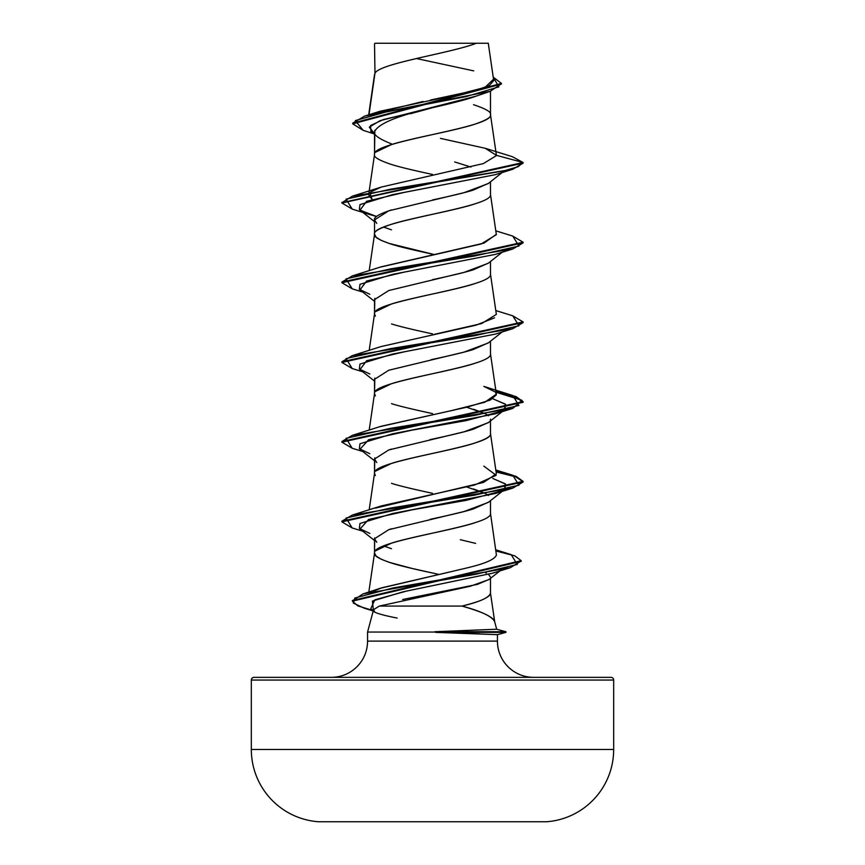<?xml version="1.0" encoding="UTF-8"?>
<svg xmlns="http://www.w3.org/2000/svg" width="865" height="865" viewBox="0 0 865 865"><rect width="100%" height="100%" fill="white"/><g stroke="black" fill="none" stroke-linecap="round" stroke-linejoin="round"><path stroke-width="1.3" d="M318.363 821.75L546.637 821.75A72.465 72.465 0 0 0 613.674 749.49L251.326 749.49A72.465 72.465 0 0 0 318.363 821.75A72.465 72.465 0 0 1 251.326 749.49L613.674 749.49L613.674 680.063L251.326 680.063L251.326 749.49L251.326 680.063L613.674 680.063A2.714 2.714 0 0 0 610.949 677.349L254.051 677.349A2.714 2.714 0 0 0 251.326 680.063A2.714 2.714 0 0 1 254.051 677.349L610.949 677.349A2.714 2.714 0 0 1 613.674 680.063L613.674 749.49A72.465 72.465 0 0 1 546.637 821.75L318.363 821.75M374.567 611.685L373.561 609.674L379.281 606.084L462.061 606.084C481.34 611.296 492.207 616.496 494.65 621.686L496.672 629.233L505.949 631.72L434.879 631.72L496.672 629.233L494.65 621.686C494.423 619.567 491.19 617.015 484.973 614.02C480.259 611.804 472.614 609.165 462.061 606.084L379.281 606.084L373.561 609.674L367.571 632.055L435.625 632.055L367.571 632.055L367.571 641.116A36.233 36.233 0 0 1 331.338 677.349A36.233 36.233 0 0 0 367.571 641.116L497.429 641.116L497.429 634.661L496.813 634.607M533.662 677.349A36.233 36.233 0 0 1 497.429 641.116A36.233 36.233 0 0 0 533.662 677.349M496.672 629.233L434.879 631.72L505.949 631.72L496.672 629.233M479.502 633.894L435.625 632.38L497.429 634.661L497.429 641.116L367.571 641.116L367.571 632.055M374.978 73.211L374.523 43.661L374.978 73.211L368.987 114.764L374.978 73.211C379.811 63.221 450.568 53.241 476.377 43.25C450.568 53.241 379.811 63.221 374.978 73.211L374.523 74.801L374.978 73.211M476.572 95.983L473.523 97.031C467.197 99.313 453.519 102.881 432.5 107.736L410.302 113.769M374.859 130.193L374.523 154.521L374.523 131.837C373.485 134.929 379.14 138.951 391.477 143.871M375.399 152.305L391.499 144.552C398.138 142.368 411.805 139.049 432.5 134.594C453.195 130.128 466.862 126.809 473.501 124.625C485.881 120.527 491.536 117.208 490.477 114.667L490.477 91.236L490.477 114.667C491.536 112.115 485.881 108.795 473.501 104.697M488.606 183.272L473.479 189.997C467.089 192.138 453.433 195.458 432.511 199.956M391.521 209.925C379.14 214.001 373.475 217.331 374.523 219.894L374.523 234.231C373.464 231.69 379.119 228.371 391.499 224.273C398.138 222.078 411.805 218.758 432.5 214.304C453.195 209.849 466.862 206.53 473.501 204.335L478.81 202.572M379.951 267.22L481.145 243.984L496.359 234.674L490.477 194.376L490.477 181.791L490.477 194.376C494.066 207.665 370.934 220.943 374.523 234.231L374.523 219.894L388.763 210.811L464.127 192.646L488.249 183.564L502.208 172.503M488.595 262.992L473.501 269.707C467.068 271.859 453.411 275.178 432.532 279.665M374.815 298.349L374.523 313.746L374.523 299.604L388.763 290.521L464.127 272.356L488.249 263.274L502.208 252.212M375.399 311.735L391.499 303.983C398.138 301.798 411.805 298.479 432.5 294.024C453.195 289.559 466.862 286.239 473.501 284.055L478.81 282.282M434.338 334.333L481.61 323.564L496.359 314.395L490.477 274.086L490.477 261.5L490.477 274.086C494.066 287.375 370.934 300.663 374.523 313.952L375.399 316.157M488.606 342.702L473.512 349.428C467.089 351.568 453.422 354.888 432.522 359.386L431.203 359.678M374.815 378.059L374.523 393.467L374.523 379.324L388.763 370.242L464.137 352.066L488.249 342.983L502.208 331.933M375.399 391.456L391.499 383.703C398.138 381.508 411.805 378.189 432.5 373.734C453.195 369.279 466.862 365.96 473.501 363.765L478.81 362.003M379.843 426.694L452.33 410.399L484.746 402.257L496.369 394.116L490.477 353.807L490.477 341.221L490.477 353.807C494.066 367.095 370.934 380.373 374.523 393.661L375.399 395.878M490.477 419.179L490.358 419.968M488.617 422.412L473.501 429.137C467.132 431.267 453.455 434.598 432.478 439.117L430.013 439.647M391.488 449.076L389.953 449.562M374.772 457.855L374.523 473.177L374.523 459.034L388.763 449.951L464.137 431.786L488.249 422.704L503.203 410.864M375.399 471.166L391.499 463.413C398.138 461.229 411.805 457.909 432.5 453.455C453.195 448.989 466.862 445.67 473.501 443.486C485.881 439.388 491.536 436.057 490.477 433.516L490.477 420.931L490.477 433.516C494.066 446.805 370.934 460.094 374.523 473.382L375.399 475.588M488.628 502.122L473.479 508.869C467.187 510.966 453.519 514.297 432.468 518.827L430.219 519.324M391.499 528.785L388.915 529.618M374.664 537.889L374.523 553.092L374.523 538.754L388.763 529.672L464.127 511.496L488.249 502.414L503.203 490.585M375.399 550.886L391.499 543.134C398.138 540.939 411.805 537.619 432.5 533.164C453.195 528.71 466.862 525.39 473.501 523.195L478.81 521.433M380.47 588.254L455.596 570.619C465.554 568.067 493.547 562.877 496.413 555.027L490.477 513.237L490.477 500.651L490.477 513.237C494.066 526.525 370.934 539.803 374.523 553.092L376.21 556.163L381.162 559.223L389.109 562.293L411.945 568.424L438.436 574.317M452.536 99.194L444.394 97.345L452.492 99.205M454.655 161.95L470.982 167.075M432.5 174.449C411.805 169.994 398.138 166.664 391.499 164.48C379.119 160.382 373.464 157.062 374.523 154.521C370.934 141.233 494.066 127.944 490.477 114.667L496.369 154.997M383.541 227.062L391.499 229.852M432.5 254.159C411.805 249.704 398.138 246.384 391.499 244.2C379.119 240.092 373.464 236.772 374.523 234.231L376.21 237.302L381.162 240.362L389.109 243.433L434.414 254.58M432.5 333.879C411.805 329.424 398.138 326.094 391.499 323.91M473.512 409.221L485.168 413.697L466.711 407.242M486.087 414.194L488.422 415.784L486.065 414.205M432.5 413.589C411.805 409.134 398.138 405.815 391.499 403.631M473.512 488.93L485.168 493.407L466.7 486.973M486.087 493.915L488.422 495.494M432.5 493.31C411.805 488.855 398.138 485.525 391.499 483.34M383.541 545.923L391.477 548.702M485.33 572.619L486.357 573.095L485.33 572.619M488.552 574.382L490.477 577.117L488.552 574.382M490.477 578.35L490.477 592.947L490.477 578.35M432.5 573.019C411.805 568.565 398.138 565.245 391.499 563.05C379.119 558.952 373.464 555.633 374.523 553.092L368.825 592.082M373.539 113.715L423.007 101.465M430.543 100.016L475.955 90.306L489.471 85.44L493.71 80.586L488.282 43.25L375.107 43.25M489.114 579.42L477.458 584.362L402.668 599.499M462.061 606.084C472.074 603.51 479.015 601.316 482.875 599.521C488.303 596.969 490.844 594.774 490.477 592.947C489.785 597.337 480.313 601.716 462.061 606.084M373.777 133.761L363.181 130.356L355.299 120.603L390.104 110.839L490.228 91.322L476.107 96.145L380.07 120.689L369.279 127.155L374.523 133.632M490.228 91.322L501.408 83.743M374.523 45.088L374.523 43.661L374.523 45.088M501.43 83.418L493.201 77.115L498.856 86.868L466.008 96.621L364.587 116.126L352.715 123.187L501.43 83.418L501.43 84.078L352.715 123.846L363.246 130.377M352.304 209.146L341.913 203.016L523.087 163.15L523.087 162.49L512.242 156.651M364.587 116.126L379.876 111.304L454.125 95.388L484.973 87.43L493.288 79.472M473.728 70.876L416.433 58.528M485.254 148.293L512.318 156.673L523.087 162.49L496.391 155.332L485.254 148.293L440.469 138.389M369.009 192.268L374.523 154.521M369.193 270.702L374.523 234.231M375.442 508.133L483.481 482.421L496.369 473.847L490.477 433.516M494.748 622.14L490.477 592.947M496.369 394.148L495.537 392.396M369.733 192.798L372.177 199.48L368.631 194.852L369.777 192.787M496.369 155.635L483.384 163.582L381.141 187.11L370.674 191.954M373.561 609.674C370.847 611.631 378.708 614.431 397.165 618.075M373.388 610.344L372.415 601.067L403.177 591.79L492.401 573.236L510.296 567.721L393.132 587.93L354.801 598.029L353.288 603.078L364.057 608.127L373.215 610.993M369.863 533.446L359.353 528.461L359.981 523.476L392.569 513.507L495.137 493.58L502.403 490.758L466.267 500.327L411.837 509.885L368.598 519.454L359.991 529.012L374.523 540.506M504.306 489.666L505.549 484.076L492.812 478.475L505.268 483.816L505.009 489.157L504.306 489.666M369.831 453.714L359.353 448.74L359.981 443.756L392.58 433.798L495.137 413.87L502.403 411.048L466.267 420.606L411.837 430.175L368.598 439.734L359.991 449.303L374.523 460.786M504.306 409.956L505.549 404.355L492.791 398.754L505.257 404.096L505.009 409.448L504.306 409.956M369.863 374.004L359.353 369.031L359.981 364.046L392.58 354.077L495.137 334.15L404.074 351.86L366.598 360.727L359.991 369.593L374.523 381.076M369.82 294.284L359.353 289.31L359.981 284.325L392.58 274.367L495.137 254.44L404.063 272.151L366.598 281.017L359.991 289.872L374.523 301.355M376.578 216.499L369.863 214.585L359.353 209.6L359.981 204.616L392.58 194.647L495.137 174.719L404.052 192.441L366.587 201.296L360.002 210.163L376.578 216.499M496.391 155.332L523.087 162.49L341.945 202.68L352.228 196.236L503.787 170.924L518.124 166.707L523.087 162.49L523.087 163.15L512.772 169.27L390.526 189.197L346.054 199.155L352.228 209.125L369.863 214.585M352.293 288.856L341.913 282.725L523.087 242.87L512.772 248.979L390.526 268.907L346.054 278.876L352.228 288.834L362.792 292.078M352.293 368.577L341.913 362.435L523.087 322.58L512.772 328.7L390.537 348.627L346.065 358.586L352.217 368.555L362.792 371.788M352.282 448.286L341.913 442.156L523.087 402.301L516.059 397.273L496.088 392.245L521.995 400.322L512.783 408.41L390.548 428.337L346.065 438.306L352.217 448.265L362.792 451.508M496.088 471.955L515.605 476.82L523.055 481.686L515.605 476.82L496.088 471.955M352.282 528.007L341.913 521.876L523.087 482.01L512.783 488.12L390.548 508.047L346.065 518.016L352.217 527.985L362.792 531.218M521.152 561.007L510.296 567.721M512.707 236.069L523.087 242.2L341.913 282.055L352.217 275.957L474.463 256.018L518.935 246.06L512.772 236.091L495.807 230.847M512.707 315.79L523.087 321.921L341.913 361.775L352.217 355.666L474.453 335.739L518.935 325.77L512.783 315.812L495.807 310.567M495.991 391.564L516.037 396.592L523.087 401.63L341.913 441.496L352.217 435.387L474.453 415.46L518.935 405.49L512.783 395.521L495.991 391.564M495.991 471.274L516.037 476.312L523.087 481.351L341.913 521.206L352.217 515.097L474.453 495.169L518.935 485.2L512.783 475.242L495.991 471.274M495.991 550.994L514.74 555.827L521.184 560.671L352.369 600.494L352.369 601.153L521.184 561.342L521.184 560.671M373.172 610.582L357.796 605.868L352.369 601.153M496.315 234.339L484.054 243.087L381.162 266.82L352.217 275.957M494.575 317.79L475.88 325.218L381.162 346.541L352.217 355.666M512.783 395.521L483.827 386.396L495.039 391.867M496.359 394.883L490.163 400.127L467.284 407.101L381.173 426.25L352.217 435.387M483.827 466.105L496.153 475.285L474.615 484.995L381.173 505.96L352.217 515.097M460.299 539.695L475.653 543.393M455.596 570.619L381.833 587.789L373.702 591.109M352.39 600.829L362.954 593.941L475.793 574.284L517.292 564.456L511.172 554.627L495.818 549.816M492.445 573.214L407.134 590.946L374.869 599.813L370.761 608.679L373.291 610.679M379.281 606.084L470.376 586.221L488.898 579.593L500.035 570.846M376.751 542.279L374.523 538.754M376.751 462.559L374.523 459.034M376.751 223.419L374.523 219.894M487.784 43.25L473.187 43.25M505.949 631.72L505.949 632.38L435.625 632.38L505.949 632.38L497.429 634.672M374.523 134.367L370.944 131.48L370.544 125.544L383.227 119.608L432.5 107.736C397.284 115.769 377.962 123.803 374.523 131.837M381.8 43.25L476.377 43.25M352.715 123.846L352.715 123.187M374.556 74.401L368.674 114.861M368.912 192.96L368.631 194.852M374.556 313.552L369.193 350.422M374.556 393.261L369.193 430.132M374.556 472.971L369.193 509.853M495.137 493.58L512.783 488.12M495.137 413.87L512.783 408.41M495.137 334.15L512.772 328.7M495.137 254.44L512.772 248.979M495.137 174.719L512.772 169.27M341.913 202.345L341.913 203.016M523.087 242.2L523.087 242.87M341.913 282.055L341.913 282.725M523.087 321.921L523.087 322.58M341.913 361.775L341.913 362.435M523.087 401.63L523.087 402.301M341.913 441.496L341.913 442.156M523.087 481.351L523.087 482.01M341.913 521.206L341.913 521.876M381.141 187.11L352.228 196.236M495.807 469.998L512.783 475.242M381.833 587.789L362.954 593.941M360.002 210.163L374.523 221.645M505.009 409.448L504.382 409.934M505.009 489.157L504.382 489.644"/></g></svg>
